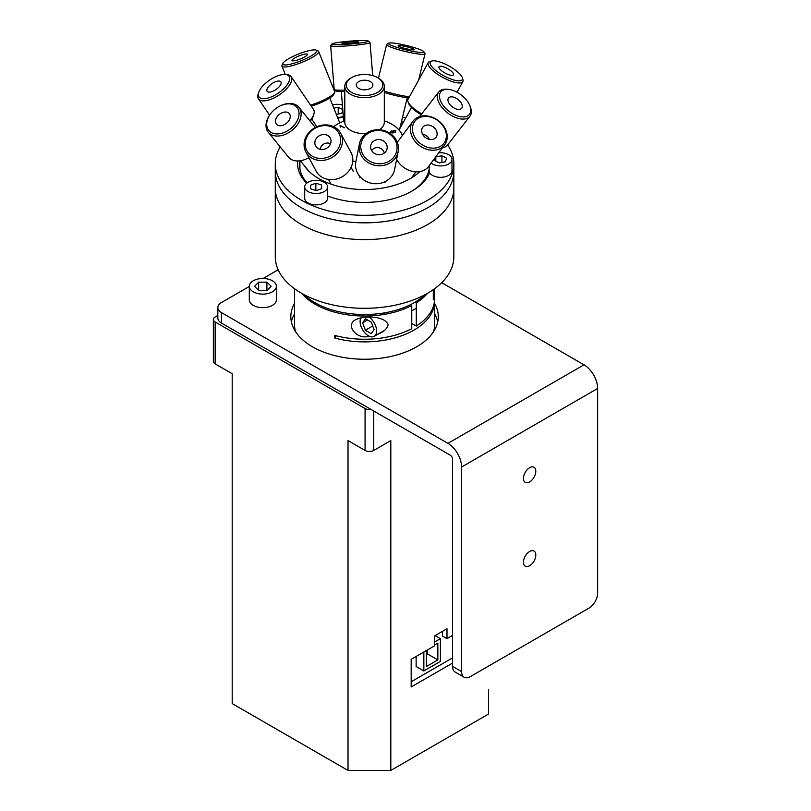 <?xml version="1.0" encoding="UTF-8"?>
<svg xmlns="http://www.w3.org/2000/svg" width="811" height="811" viewBox="0 0 811 811"><rect width="100%" height="100%" fill="white"/><g stroke="black" fill="none" stroke-linecap="round" stroke-linejoin="round"><path stroke-width="1.22" d="M434.422 645.069L437.849 643.103L437.849 659.921L427.559 653.98L426.424 654.639M427.559 649.864L427.559 653.98M437.849 659.921L426.424 666.52L426.424 650.523M435.132 635.601L440.414 638.642L440.414 661.401L423.849 670.971L423.849 652.014M434.422 642.109L440.414 638.642M423.849 670.971L416.134 666.52L416.134 656.464M314.638 303.953A64.079 37.002 180 0 1 315.773 303.162M371.073 409.454A6.143 3.548 180 0 1 365.072 408.551L215.148 321.987A6.143 3.548 180 0 1 213.354 319.483L213.354 361.371A6.143 3.548 0 0 0 215.148 363.875L232.199 373.729L232.199 703.583L348.02 770.45L348.02 440.596L365.072 450.44A6.143 3.548 0 0 0 373.759 450.44L390.811 440.596L390.811 770.45L348.02 770.45M213.354 319.483A6.143 3.548 180 0 1 215.148 316.979L217.835 315.428M452.538 663.094L411.177 686.978L411.177 659.323L434.422 645.901L434.422 636.006L446.993 628.748L446.993 638.642L442.492 636.047L442.492 631.343M411.177 681.777L452.538 657.903M446.993 638.642L452.538 635.449M232.199 678.878L232.199 373.729M390.811 770.45L488.496 714.055L488.496 689.35M427.397 654.082L426.424 653.514M452.538 666.358A12.317 7.117 120 0 0 455.083 671.995L464.156 677.236A12.317 7.117 -60 0 1 461.601 671.599L452.538 666.358L452.538 459.097A3.193 1.845 -120 0 0 450.277 455.184L221.444 323.072L221.444 312.6A12.317 7.117 180 0 1 217.835 307.562A12.317 7.117 180 0 1 221.444 302.533L249.301 286.455M221.444 312.6L447.946 443.364A19.312 11.151 60 0 1 461.601 467.014L597.646 388.469L597.646 593.054A12.317 7.117 -60 0 1 588.938 608.138L470.319 676.627A12.317 7.117 -60 0 1 464.156 677.236M529.624 565.723A8.728 5.038 -60 0 1 525.264 566.159A8.728 5.038 -60 0 1 523.926 559.164A8.728 5.038 -60 0 1 529.624 551.48A8.728 5.038 -60 0 1 533.993 551.044A8.728 5.038 -60 0 1 535.331 558.039A8.728 5.038 -60 0 1 529.624 565.723M217.835 307.562L217.835 318.034A12.317 7.117 0 0 0 221.444 323.072M278.173 269.779L263.078 278.497M461.601 467.014L461.601 671.599M434.595 303.375A73.73 42.567 180 0 1 438.285 316.675A73.73 42.567 180 0 1 364.555 359.243A73.73 42.567 180 0 1 290.835 316.675A73.73 42.567 180 0 1 294.525 303.365M294.525 313.837A73.73 42.567 0 0 0 291.392 321.916M437.727 321.916A73.73 42.567 0 0 0 434.595 313.847M441.731 282.684L584.001 364.818L447.946 443.364M597.646 388.469A19.312 11.151 -120 0 0 584.001 364.818M529.624 467.694A8.728 5.038 -60 0 1 533.993 467.258A8.728 5.038 -60 0 1 535.331 474.253A8.728 5.038 -60 0 1 529.624 481.937A8.728 5.038 -60 0 1 525.264 482.373A8.728 5.038 -60 0 1 523.926 475.378A8.728 5.038 -60 0 1 529.624 467.694M262.713 278.497A13.534 7.816 0 0 0 249.301 286.313A13.534 7.816 0 0 0 262.835 294.119A13.534 7.816 0 0 0 276.369 286.313A13.534 7.816 0 0 0 262.713 278.497M258.76 290.47L254.553 286.354L258.628 282.187L266.91 282.147L271.107 286.263L267.032 290.429L258.76 290.47M249.301 286.313L249.301 299.837A13.534 7.816 0 0 0 262.835 307.653A13.534 7.816 0 0 0 276.369 299.837L276.369 286.313M258.628 282.187L258.628 290.348M266.91 282.147L266.91 290.429M434.554 300.131A70.03 40.428 180 0 1 434.595 301.449L434.595 324.664A70.03 40.428 180 0 1 433.51 331.75M295.61 331.76A70.03 40.428 180 0 1 294.525 324.664L294.525 288.736M308.89 300.131A70.03 40.428 180 0 1 309.843 299.421M415.688 301.793L416.296 302.848A70.03 40.428 0 0 0 427.509 293.318M416.296 302.848L416.296 326.063A70.03 40.428 0 0 0 434.595 298.813L434.595 294.221L433.297 299.817L433.297 289.659M434.595 301.449A70.03 40.428 180 0 1 334.791 338.045L334.791 335.409A70.03 40.428 0 0 0 411.765 328.678L411.765 305.463L411.116 304.348M301.611 293.318A70.03 40.428 0 0 0 411.765 305.463M369.978 336.494L367.13 336.717C355.897 338.522 345.263 324.998 355.654 319.696C365.649 315.165 384.85 316.26 388.145 324.582C387.354 327.968 384.992 330.685 381.048 332.733L377.135 334.629M434.321 288.929L434.595 294.221M383.927 312.955A12.003 6.924 60 0 1 384.961 314.273M416.296 326.063L411.765 323.447M336.251 335.795A153.918 88.865 0 0 0 334.791 338.045M403.655 307.673A8.728 5.038 60 0 1 404.152 308.95M327.127 308.292A38.533 22.242 0 0 0 328.029 310.086M360.915 317.79A11.678 6.741 -120 0 0 368.224 335.663A11.678 6.741 -120 0 0 374.195 336.322A11.678 6.741 -120 0 0 376.111 327.421A11.678 6.741 -120 0 0 369.066 317.121M371.326 322.21L374.124 329.651L371.164 333.656L365.386 330.219L362.588 322.768L365.548 318.764L371.326 322.21M365.386 330.219L372.736 325.971M362.588 322.768L367.505 319.929M304.206 294.748A70.293 40.58 -0 0 0 424.913 294.748M452.731 196.13A89.271 51.539 180 0 1 357.56 239.448A89.271 51.539 180 0 1 275.284 188.071A89.271 51.539 -0 0 0 357.56 239.448A89.271 51.539 -0 0 0 452.731 196.13A89.271 51.539 -0 0 0 453.836 188.071A89.271 51.539 180 0 1 452.731 196.13M275.284 163.771L275.284 171.314A89.271 51.539 -0 0 0 357.56 222.69A89.271 51.539 -0 0 0 452.731 179.373A89.271 51.539 -0 0 0 453.836 171.314L453.836 256.773A89.271 51.539 180 0 1 452.731 264.832A89.271 51.539 180 0 1 357.56 308.15A89.271 51.539 180 0 1 275.284 256.773L275.284 171.314A89.271 51.539 -0 0 0 364.555 222.853A89.271 51.539 -0 0 0 453.836 171.314L453.836 163.771A89.271 51.539 180 0 1 364.555 215.31A89.271 51.539 180 0 1 275.284 163.771A89.271 51.539 180 0 1 280.19 146.923M327.543 195.978A66.958 38.654 -0 0 0 411.907 191.102A66.958 38.654 -0 0 0 429.698 172.723M297.779 160.983A66.958 38.654 -0 0 0 306.69 183.215M307.105 182.88A64.9 37.468 180 0 1 299.918 162.119M429.161 169.063A64.9 37.468 180 0 1 411.167 191.528M447.631 144.895A89.271 51.539 180 0 1 453.836 163.771M402.55 117.129A89.271 51.539 180 0 1 405.672 118.021M402.307 135.589A38.482 22.211 -0 0 0 384.313 120.829M344.807 120.829A38.482 22.211 -0 0 0 333.625 126.678M352.775 161.044A38.482 22.211 -0 0 0 355.907 161.541M340.032 125.502L344.675 127.783L340.802 126.151L340.377 127.124L340.032 125.502M390.426 132.467L391.176 130.956L393.061 131.149L393.751 130.358L395.93 130.835L395.322 132.152L393.832 132.011L392.96 133.014L390.426 132.467M403.29 122.349A64.647 37.326 -0 0 0 401.475 121.589M343.377 116.966A64.647 37.326 -0 0 0 337.873 118.234M303.851 165.059A64.647 37.326 -0 0 0 358.259 189.369A64.647 37.326 -0 0 0 419.804 171.618M316.635 193.505A11.415 6.589 -0 0 0 327.543 186.925A11.415 6.589 -0 0 0 316.128 180.336A11.415 6.589 -0 0 0 304.713 186.925A11.415 6.589 -0 0 0 316.635 193.505M321.521 184.949L321.785 188.628L316.391 190.605L310.735 188.892L310.461 185.212L315.864 183.235L321.521 184.949L321.521 188.73M304.713 186.925L304.713 198.3A11.415 6.589 -0 0 0 316.635 204.879A11.415 6.589 -0 0 0 327.543 198.3L327.543 186.925M315.864 183.235L315.864 190.443M429.161 165.697L429.161 170.726A11.415 6.589 -0 0 0 440.576 177.315A11.415 6.589 -0 0 0 451.98 170.726L451.98 159.341A11.415 6.589 -0 0 0 442.918 152.894A11.415 6.589 -0 0 0 438.721 152.843M431.128 163.041A11.415 6.589 -0 0 0 443.921 165.637A11.415 6.589 -0 0 0 451.98 159.341M441.904 155.732L446.648 158.206L445.32 161.815L439.238 162.95L434.493 160.477L435.821 156.868L441.904 155.732L441.904 162.453M435.821 156.868L435.821 161.176M337.579 117.494A11.415 6.589 0 0 0 343.337 116.378M342.424 105.116A11.415 6.589 0 0 0 332.52 104.842M333.838 108.157L338.207 107.285L342.779 109.586M342.84 110.266L341.796 113.337L336.352 114.412M338.207 107.285L338.207 114.047M448.787 89.433A18.217 10.219 -142.1 0 1 469.944 105.906A18.217 10.219 -142.1 0 1 459.279 116.439A18.217 10.219 -142.1 0 1 440.343 100.483A18.217 10.219 -142.1 0 1 448.787 89.433L447.469 89.291A19.758 11.08 37.9 0 0 438.751 91.998A19.758 11.08 37.9 0 0 441.478 106.799A19.758 11.08 37.9 0 0 458.844 118.558A19.758 11.08 37.9 0 0 469.924 116.267L447.469 145.108A19.758 11.08 -142.1 0 1 442.482 147.784M469.924 116.267A19.758 11.08 37.9 0 0 470.41 107.153L469.944 105.906M457.019 109.211A8.323 4.663 -142.1 0 1 449.862 104.457A8.323 4.663 -142.1 0 1 448.371 98.273A8.323 4.663 -142.1 0 1 457.982 99.449A8.323 4.663 -142.1 0 1 461.479 108.481A8.323 4.663 -142.1 0 1 457.019 109.211M421.74 113.844A19.758 6.001 -151.2 0 1 407.963 101.608L408.612 103.453A18.217 5.535 28.8 0 0 421.122 114.635M407.963 101.608A19.758 6.001 -151.2 0 1 407.984 99.429L428.238 62.589A19.758 6.001 28.8 0 0 442.654 77.359A19.758 6.001 28.8 0 0 462.858 81.617A19.758 6.001 28.8 0 0 462.878 79.437L462.24 77.592A18.217 5.535 -151.2 0 1 443.587 75.676A18.217 5.535 -151.2 0 1 431.969 60.957A18.217 5.535 -151.2 0 1 441.569 62.579A18.217 5.535 -151.2 0 1 462.24 77.592M431.969 60.957L430.063 61.403A19.758 6.001 28.8 0 0 428.238 62.589M444.114 67.06A8.323 2.534 -151.2 0 1 453.501 74.896A8.323 2.534 -151.2 0 1 445.036 73.041A8.323 2.534 -151.2 0 1 438.923 66.887A8.323 2.534 -151.2 0 1 444.114 67.06M384.313 92.424A18.217 2.19 13.6 0 0 408.815 97.918M409.454 96.752A19.758 2.372 -166.4 0 1 384.313 91.065M388.672 43.165L386.837 44.27A19.758 2.372 13.6 0 0 386.624 44.514A19.758 2.372 13.6 0 0 386.786 44.94A19.758 2.372 13.6 0 0 406.808 51.843A19.758 2.372 13.6 0 0 425.025 53.82A19.758 2.372 13.6 0 0 424.954 53.506L423.818 51.691A18.217 2.19 -166.4 0 1 408.156 50.394A18.217 2.19 -166.4 0 1 388.621 43.794A18.217 2.19 -166.4 0 1 388.672 43.165A18.217 2.19 -166.4 0 1 406.696 45.558A18.217 2.19 -166.4 0 1 423.818 51.691M390.476 132.517A6.731 0.811 13.6 0 0 392.565 132.436L392.899 131.058M398.16 45.903A8.323 1.004 -166.4 0 1 398.089 45.74A8.323 1.004 -166.4 0 1 406.423 46.714A8.323 1.004 -166.4 0 1 414.269 49.653A8.323 1.004 -166.4 0 1 406.544 48.802A8.323 1.004 -166.4 0 1 398.16 45.903M344.807 90.072A19.758 1.571 175.4 0 1 334.274 89.656L335.926 91.055A18.217 1.45 -4.6 0 0 344.807 91.461M334.274 89.656A19.758 1.571 175.4 0 1 334.203 89.534L330.645 45.69A19.758 1.571 -4.6 0 0 350.464 45.659A19.758 1.571 -4.6 0 0 370.029 42.496A19.758 1.571 -4.6 0 0 369.958 42.375L368.306 40.986A18.217 1.45 175.4 0 1 350.332 44.017A18.217 1.45 175.4 0 1 332.104 43.926A18.217 1.45 175.4 0 1 344.482 41.655A18.217 1.45 175.4 0 1 368.306 40.986M332.104 43.926L330.706 45.558A19.758 1.571 -4.6 0 0 330.645 45.69M347.595 42.152A8.323 0.659 175.4 0 1 358.513 41.898A8.323 0.659 175.4 0 1 350.271 43.226A8.323 0.659 175.4 0 1 341.918 43.247A8.323 0.659 175.4 0 1 347.595 42.152M311.272 106.18A18.217 3.599 -21.8 0 0 333.757 94.421L334.619 92.525A19.758 3.903 158.2 0 1 310.583 105.166M282.887 63.38A18.217 3.599 158.2 0 1 298.387 54.084A18.217 3.599 158.2 0 1 316.026 50.12A18.217 3.599 158.2 0 1 307.318 57.976A18.217 3.599 158.2 0 1 286.182 64.921A18.217 3.599 158.2 0 1 282.887 63.38L282.025 65.275A19.758 3.903 -21.8 0 0 281.944 66.157A19.758 3.903 -21.8 0 0 285.604 66.958A19.758 3.903 -21.8 0 0 306.811 60.237A19.758 3.903 -21.8 0 0 318.632 51.478L334.7 91.643A19.758 3.903 158.2 0 1 334.619 92.525M318.632 51.478A19.758 3.903 -21.8 0 0 317.963 50.9L316.026 50.12M293.541 60.845A8.323 1.642 158.2 0 1 292.011 60.541A8.323 1.642 158.2 0 1 299.117 55.898A8.323 1.642 158.2 0 1 307.46 54.357A8.323 1.642 158.2 0 1 302.402 58.057A8.323 1.642 158.2 0 1 293.541 60.845M310.228 121.234A18.217 7.816 -34.3 0 0 313.35 115.841L313.867 114.189A19.758 8.475 145.7 0 1 309.863 120.778M258.658 92.535A18.217 7.816 145.7 0 1 259.51 90.518A18.217 7.816 145.7 0 1 285.158 74.47A18.217 7.816 145.7 0 1 278.406 93.032A18.217 7.816 145.7 0 1 258.658 92.535L258.151 94.177A19.758 8.475 -34.3 0 0 258.456 98.841A19.758 8.475 -34.3 0 0 279.562 94.725A19.758 8.475 -34.3 0 0 291.108 76.589L313.553 109.526A19.758 8.475 145.7 0 1 313.867 114.189M291.108 76.589A19.758 8.475 -34.3 0 0 286.881 74.602L285.158 74.47M267.387 88.369A8.323 3.568 145.7 0 1 274.554 82.154A8.323 3.568 145.7 0 1 280.961 82.023A8.323 3.568 145.7 0 1 276.014 89.524A8.323 3.568 145.7 0 1 267.224 91.39A8.323 3.568 145.7 0 1 267.387 88.369M306.74 158.753L307.217 158.53A18.217 12.5 -39.1 0 0 308.91 157.648A19.758 13.544 140.9 0 1 306.74 158.753A19.758 13.544 140.9 0 1 288.493 157.131L268.238 132.203A19.758 13.544 -39.1 0 0 286.121 133.997A19.758 13.544 -39.1 0 0 300.719 117.392A19.758 13.544 -39.1 0 0 298.904 107.295A19.758 13.544 -39.1 0 0 280.657 105.673L280.18 105.896A18.217 12.5 140.9 0 1 298.681 116.703A18.217 12.5 140.9 0 1 275.558 133.835A18.217 12.5 140.9 0 1 270.712 113.591A18.217 12.5 140.9 0 1 280.18 105.896M270.712 113.591L270.387 114.016A19.758 13.544 -39.1 0 0 268.238 132.203M290.085 117.889A8.323 5.707 140.9 0 1 284.286 124.722A8.323 5.707 140.9 0 1 276.764 124.519A8.323 5.707 140.9 0 1 279.268 114.452A8.323 5.707 140.9 0 1 289.628 114.067A8.323 5.707 140.9 0 1 290.085 117.889M340.691 133.328L351.011 152.519A19.758 17.183 151.7 0 1 341.745 177.011A19.758 17.183 151.7 0 1 316.209 171.233L305.889 152.042A19.758 17.183 -28.3 0 0 331.425 157.81A19.758 17.183 -28.3 0 0 340.691 133.328A19.758 17.183 -28.3 0 0 309.64 131.727A19.758 17.183 -28.3 0 0 305.889 152.042M330.533 143.77A6.731 5.849 -28.3 0 0 322.079 145.341A6.731 5.849 -28.3 0 0 320.203 149.315M317.182 137.404A8.323 7.238 151.7 0 1 324.998 134.596A8.323 7.238 151.7 0 1 330.746 139.239A8.323 7.238 151.7 0 1 326.357 148.393A8.323 7.238 151.7 0 1 316.31 147.004A8.323 7.238 151.7 0 1 317.182 137.404M310.339 131.909A18.217 15.845 151.7 0 1 340.022 135.873A18.217 15.845 151.7 0 1 318.439 158.267A18.217 15.845 151.7 0 1 310.339 131.909M398.16 151.596L394.602 169.529A19.758 17.984 -168.8 0 1 371.722 183.316A19.758 17.984 -168.8 0 1 355.847 161.835L359.405 143.912A19.758 17.984 11.2 0 0 375.28 165.393A19.758 17.984 11.2 0 0 398.16 151.596A19.758 17.984 11.2 0 0 390.841 133.896A19.758 17.984 11.2 0 0 370.546 131.098A19.758 17.984 11.2 0 0 359.405 143.912M384.242 153.127A6.731 6.123 11.2 0 0 374.794 148.048A6.731 6.123 11.2 0 0 371.681 150.633M375.432 140.121A8.323 7.573 -168.8 0 1 384.667 141.854A8.323 7.573 -168.8 0 1 386.553 150.319A8.323 7.573 -168.8 0 1 377.429 154.566A8.323 7.573 -168.8 0 1 370.617 147.156A8.323 7.573 -168.8 0 1 375.432 140.121M371.306 131.767A18.217 16.585 -168.8 0 1 396.984 149.265A18.217 16.585 -168.8 0 1 368.407 160.365A18.217 16.585 -168.8 0 1 371.306 131.767M444.681 144.824A19.758 15.652 36.6 0 0 430.256 116.571A19.758 15.652 36.6 0 0 412.981 121.244A19.758 15.652 36.6 0 0 419.49 145.595A19.758 15.652 36.6 0 0 444.681 144.824L428.613 166.427A19.758 15.652 -143.4 0 1 412.464 171.385A19.758 15.652 -143.4 0 1 396.609 159.382M429.323 139.35A6.731 5.332 36.6 0 0 423.971 134.616A6.731 5.332 36.6 0 0 422.643 134.373M429.992 125.35A8.323 6.589 -143.4 0 1 436.48 130.875A8.323 6.589 -143.4 0 1 435.507 137.88A8.323 6.589 -143.4 0 1 425.461 137.576A8.323 6.589 -143.4 0 1 422.267 128.026A8.323 6.589 -143.4 0 1 429.992 125.35M430.702 117.098A18.217 14.436 -143.4 0 1 443.384 143.922A18.217 14.436 -143.4 0 1 414.086 135.822A18.217 14.436 -143.4 0 1 430.702 117.098M350.616 78.18A19.758 11.405 0 0 0 350.585 78.201A19.758 11.405 0 0 0 344.807 86.26A19.758 11.405 0 0 0 364.555 97.675A19.758 11.405 0 0 0 384.313 86.26L384.313 122.299A19.758 11.405 180 0 1 379.507 129.75M365.913 133.673A19.758 11.405 180 0 1 344.807 122.299L344.807 86.26M384.313 86.26A19.758 11.405 0 0 0 378.524 78.201L377.439 77.572A18.217 10.523 180 0 1 377.439 92.454A18.217 10.523 180 0 1 351.68 92.454A18.217 10.523 180 0 1 351.68 77.572A18.217 10.523 180 0 1 351.7 77.552A18.217 10.523 180 0 1 377.439 77.572M358.685 81.607A8.323 4.805 180 0 1 368.022 80.644A8.323 4.805 180 0 1 372.857 85.348A8.323 4.805 180 0 1 364.555 89.818A8.323 4.805 180 0 1 356.262 85.348A8.323 4.805 180 0 1 358.685 81.607M215.148 363.875L215.148 321.987M373.759 450.44L373.759 411.005M365.072 408.551L365.072 450.44M362.041 316.006L364.595 314.526M416.296 308.251L411.765 310.866M384.394 330.442L374.195 336.322M299.918 168.779L299.918 160.831M438.751 91.998L419.591 116.602M411.451 107.498L399.053 130.054M462.858 81.617L457.029 92.211M407.244 97.756L399.711 128.868M386.624 44.514L378.473 78.17M425.025 53.82L418.689 79.944M341.319 91.531L343.722 121.214M370.029 42.496L372.715 75.605M329.773 97.989L339.748 122.907M340.802 125.553L341.117 126.344M281.944 66.157L285.279 74.48M311.738 119.166L316.888 126.719M258.456 98.841L269.576 115.152M300.364 160.76L308.656 170.969M298.904 107.295L315.297 127.479M328.506 179.454L330.716 183.57M351.092 167.309L353.302 171.425M359.983 176.605L359.749 177.771M385.144 181.593L384.911 182.769M415.952 171.851L411.41 177.944M412.981 121.244L397.319 142.3M351.68 77.572L350.585 78.201"/></g></svg>
